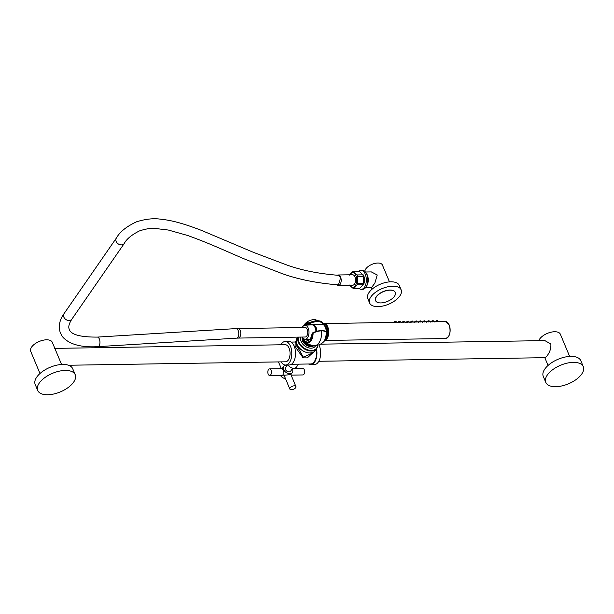 <?xml version="1.0" encoding="UTF-8"?>
<svg xmlns="http://www.w3.org/2000/svg" width="614" height="614" viewBox="0 0 614 614"><rect width="100%" height="100%" fill="white"/><g stroke="black" fill="none" stroke-linecap="round" stroke-linejoin="round"><path stroke-width="0.92" d="M573.292 362.36A20.339 10.077 -22.7 0 1 583.3 366.681A20.339 10.077 -22.7 0 1 576.139 379.529A20.339 10.077 -22.7 0 1 555.777 386.69A20.339 10.077 -22.7 0 1 545.769 382.376A20.339 10.077 -22.7 0 1 552.93 369.521A20.339 10.077 -22.7 0 1 573.292 362.36M545.769 382.376L543.267 376.39A20.339 10.077 -22.7 0 1 550.428 363.534A20.339 10.077 -22.7 0 1 570.79 356.373A20.339 10.077 -22.7 0 1 580.798 360.687L583.3 366.681M318.796 361.278L545.148 357.678L546.92 356.005C549.868 352.306 551.18 348.307 550.835 344.001L544.879 340.609L320.401 344.17M569.639 356.419L560.359 334.223A11.697 5.795 -22.7 0 0 551.05 332.197A11.697 5.795 -22.7 0 0 539.76 338.897A11.697 5.795 157.3 0 0 538.793 340.701M318.873 344.822A11.766 6.416 -90.9 0 1 319.318 345.766A11.766 6.416 89.1 0 1 320.055 358.031A11.766 6.416 89.1 0 1 314.437 364.57L310.715 364.632A11.766 6.416 89.1 0 1 308.573 363.995M316.517 348.844A11.766 6.416 89.1 0 1 310.715 364.632M291.42 364.271L310.707 363.964A11.098 6.056 -90.9 0 0 314.245 361.761A11.098 6.056 -90.9 0 0 316.218 349.266M291.067 342.075L295.204 342.006L295.081 346.549L303.116 357.87L307.33 357.901L313.531 352.106M285.579 365.031A11.766 6.416 89.1 0 0 291.205 358.492A11.766 6.416 89.1 0 0 290.46 346.227A11.766 6.416 -90.9 0 0 285.211 341.499L288.933 341.438A11.766 6.416 -90.9 0 1 294.183 346.166A11.766 6.416 89.1 0 1 294.927 358.43A11.766 6.416 89.1 0 1 289.301 364.969L285.579 365.031A11.766 6.416 89.1 0 1 281.112 361.869M285.211 341.499A11.766 6.416 -90.9 0 0 280.844 344.799M68.53 365.246L285.533 361.799A8.542 4.659 -90.9 0 0 289.608 357.056A8.542 4.659 -90.9 0 0 289.071 348.153A8.542 4.659 -90.9 0 0 285.257 344.723L54.492 348.391M39.987 373.512L30.7 351.315A11.697 5.795 -22.7 0 1 31.69 346.956A11.697 5.795 157.3 0 1 42.98 340.256A11.697 5.795 157.3 0 1 52.282 342.29L61.569 364.486M37.7 390.443L35.19 384.448A20.339 10.077 -22.7 0 1 42.358 371.6A20.339 10.077 -22.7 0 1 62.712 364.44A20.339 10.077 -22.7 0 1 72.721 368.753L75.23 374.74A20.339 10.077 -22.7 0 1 68.062 387.595A20.339 10.077 -22.7 0 1 47.708 394.756A20.339 10.077 -22.7 0 1 37.7 390.443A20.339 10.077 -22.7 0 1 44.86 377.587A20.339 10.077 -22.7 0 1 65.222 370.426A20.339 10.077 -22.7 0 1 75.23 374.74M298.55 364.156L296.447 367.072A5.465 3.692 -144.3 0 1 287.997 364.992M287.367 365L285.51 367.586A3.116 2.111 35.7 0 0 285.426 369.451A3.116 2.111 -144.3 0 0 287.935 371.708A3.116 2.111 -144.3 0 0 290.568 371.232L292.771 368.162M292.279 368.853A5.334 3.607 35.7 0 1 292.51 369.336A5.334 3.607 -144.3 0 1 292.371 372.529A5.334 3.607 -144.3 0 1 287.859 373.35A5.334 3.607 -144.3 0 1 283.561 369.474A5.334 3.607 35.7 0 1 283.706 366.289L281.972 368.699M287.222 365.207A5.334 3.607 35.7 0 0 283.706 366.289M282.064 368.699L283.246 369.92L283.99 374.755L281.534 375.284M285.487 378.669A5.334 3.607 -144.3 0 1 280.36 375.3M285.08 377.694L284.681 375.215L290.89 374.548M283.96 374.793A3.285 1.796 89.1 0 1 283.062 375.261L269.676 375.469A3.285 1.796 -90.9 0 0 271.25 373.642A3.285 1.796 -90.9 0 0 271.043 370.219A3.285 1.796 89.1 0 0 269.577 368.899A3.285 1.796 89.1 0 0 268.003 370.726A3.285 1.796 89.1 0 0 268.211 374.149A3.285 1.796 -90.9 0 0 269.676 375.469M290.545 373.734L295.902 386.528A3.285 1.627 157.3 0 1 295.626 387.749A3.285 1.627 -22.7 0 1 292.448 389.637A3.285 1.627 -22.7 0 1 289.839 389.061L284.482 376.267A3.285 1.627 -22.7 0 1 284.42 375.883M289.839 389.061A3.285 1.627 -22.7 0 1 290.115 387.841A3.285 1.627 157.3 0 1 293.285 385.953A3.285 1.627 157.3 0 1 295.902 386.528M291.136 375.131L302.879 374.947A3.285 1.796 -90.9 0 0 304.452 373.12A3.285 1.796 -90.9 0 0 304.245 369.689A3.285 1.796 89.1 0 0 302.779 368.369L292.51 368.53M295.219 342.006L295.679 341.691L296.815 345.713L303.393 357.225L311.897 353.365L312.457 352.582M312.411 333.341L312.956 332.604L312.503 333.272L313.125 333.08A11.344 5.618 -22.7 0 1 321.544 330.862A11.344 5.618 -22.7 0 1 326.917 332.865L326.917 332.865A10.039 5.48 -90.9 0 1 324.491 340.916L326.863 332.581C324.821 329.818 320.186 329.825 312.956 332.604L313.125 333.08A10.039 5.48 89.1 0 1 304.866 341.231L304.866 341.231A10.039 5.48 89.1 0 1 303.07 338.015M317.315 320.746A11.344 5.618 -22.7 0 1 321.659 321.728L321.659 321.728A11.344 5.618 -22.7 0 1 322.688 322.749L322.534 323.547A10.891 5.396 157.3 0 0 309.295 323.755L308.896 322.964A11.344 5.618 -22.7 0 1 317.315 320.746A12.978 7.076 89.1 0 0 314.337 319.602C310.423 319.74 307.169 321.291 304.598 324.246L304.598 324.246A10.039 5.48 89.1 0 1 308.896 322.964L308.435 323.555L309.295 323.755M303.608 325.773A10.039 5.48 89.1 0 1 304.598 324.246L303.592 325.781M312.319 324.875A7.322 3.991 -90.9 0 1 312.818 324.791A7.322 3.991 -90.9 0 1 316.417 328.375A7.322 3.991 89.1 0 1 316.97 331.069M322.189 324.284A7.683 4.191 -90.9 0 1 325.635 328.045A7.683 4.191 89.1 0 1 326.264 331.859M322.411 323.854L321.997 324.338L315.12 324.691L308.481 324.545L309.042 323.962M322.534 323.547L322.688 322.749L322.143 324.23L314.997 324.691M315.258 324.591L308.688 324.445L308.09 324.046L308.435 323.555A9.379 5.119 89.1 0 0 304.03 325.497M312.127 333.671L312.503 333.272A9.379 5.119 89.1 0 1 308.965 341.676A9.379 5.119 89.1 0 1 303.37 338.36M306.655 339.266A7.667 4.183 -90.9 0 0 308.389 339.841C309.425 338.675 309.963 341.906 312.073 333.701L312.15 333.763A8.182 4.459 -90.9 0 1 305.58 339.243M308.389 324.53A7.667 4.183 -90.9 0 0 308.144 324.514L308.504 324.545A0.514 0.43 -80.1 0 1 308.09 324.046A8.182 4.459 -90.9 0 0 305.35 325.213M324.629 325.965A6.194 3.377 89.1 0 1 326.848 334.676M325.566 339.25A7.859 4.283 -90.9 0 0 326.564 338.222A7.859 4.283 -90.9 0 0 327.96 329.419A7.859 4.283 -90.9 0 0 323.801 324.077A7.859 4.283 -90.9 0 0 322.665 324.376L323.801 324.077M396.253 322.243L395.04 322.473M400.405 322.181L399.192 322.404M404.557 322.112L403.344 322.335M408.709 322.051L407.496 322.273M412.861 321.982L411.641 322.204M417.006 321.913L415.793 322.143M421.158 321.851L419.945 322.074M425.31 321.782L424.097 322.005M429.462 321.721L428.242 321.943M433.607 321.652L432.394 321.874M445.303 321.46A8.542 4.659 89.1 0 1 449.11 324.89A8.542 4.659 89.1 0 1 449.648 333.793A8.542 4.659 89.1 0 1 445.572 338.537C449.855 336.702 451.067 332.166 449.195 324.929L445.303 321.46L436.546 321.813M393.39 322.741L394.303 322.273M393.421 322.58L393.919 322.097L393.421 322.58M394.602 322.289L394.587 321.552L395.631 321.291L396.153 322.035L395.017 322.388M394.932 321.46L395.577 321.268L394.932 321.46M397.542 322.68L398.455 322.204M397.573 322.519L398.072 322.035L397.573 322.519M398.755 322.227L398.739 321.483L399.783 321.229L400.297 321.974L399.169 322.327M399.085 321.391L399.729 321.199L399.085 321.391M401.694 322.611L402.6 322.135M401.725 322.45L402.216 321.966L401.725 322.45M402.899 322.158L402.884 321.414L403.935 321.16L404.449 321.905L403.321 322.258M403.237 321.329L403.882 321.13L403.237 321.329M405.846 322.542L406.752 322.074M405.877 322.388L406.368 321.897L405.877 322.388M407.051 322.089L407.036 321.352L408.087 321.099L408.602 321.843L407.473 322.189M407.389 321.26L408.034 321.068L407.389 321.26M409.999 322.48L410.904 322.005M410.029 322.319L410.52 321.836L410.029 322.319M411.203 322.028L411.188 321.283L412.232 321.03L412.754 321.774L411.618 322.127M411.534 321.191L412.178 320.999L411.534 321.191M414.143 322.411L415.056 321.943M414.174 322.25L414.673 321.767L414.174 322.25M415.356 321.959L415.34 321.222L416.384 320.961L416.906 321.705L415.77 322.058M415.686 321.13L416.33 320.938L415.686 321.13M418.295 322.35L419.201 321.874M418.326 322.189L418.825 321.705L418.326 322.189M419.5 321.897L419.485 321.153L420.536 320.899L421.05 321.644L419.922 321.997M419.838 321.061L420.483 320.869L419.838 321.061M422.447 322.281L423.353 321.805M422.478 322.12L422.969 321.636L422.478 322.12M423.652 321.828L423.637 321.084L424.688 320.83L425.203 321.575L424.074 321.928M423.99 320.999L424.635 320.8L423.99 320.999M426.6 322.212L427.505 321.744M426.63 322.058L427.121 321.567L426.63 322.058M427.804 321.759L427.789 321.022L428.833 320.769L429.355 321.513L428.219 321.859M428.142 320.93L428.779 320.738L428.142 320.93M430.744 322.15L431.657 321.675M430.775 321.989L431.274 321.506L430.775 321.989M431.957 321.698L431.941 320.953L432.985 320.7L433.507 321.444L432.371 321.797M432.287 320.861L432.931 320.669L432.287 320.861M434.896 322.081L435.802 321.613M434.927 321.92L435.426 321.437L434.927 321.92M438.143 321.575L436.523 321.728M437.759 321.582L437.137 320.631L436.094 320.892L437.084 320.608M316.655 331.153L316.149 328.667L314.491 325.973M316.44 331.222A7.115 3.884 -90.9 0 0 315.895 328.482A7.115 3.884 89.1 0 0 312.81 325.013M312.864 325.036A7.115 3.884 89.1 0 1 315.826 328.482A7.115 3.884 -90.9 0 1 316.363 331.238M313.079 325.144A7.061 3.853 89.1 0 1 315.796 328.513A7.061 3.853 -90.9 0 1 316.34 331.253M309.656 339.342L305.181 339.227A7 3.822 89.1 0 0 308.497 335.735A7 3.822 89.1 0 0 308.397 328.659A7 3.822 -90.9 0 0 304.958 325.228L311.82 324.844A7.276 3.968 -90.9 0 1 315.396 328.406A7.276 3.968 89.1 0 1 315.964 331.368M305.181 339.227A7 3.822 89.1 0 1 302.441 337.055M304.958 325.228A7 3.822 -90.9 0 0 302.288 327.492M238.086 328.513A4.782 2.609 -90.9 0 1 240.381 330.854A4.782 2.609 -90.9 0 1 240.458 335.643A4.782 2.609 -90.9 0 1 238.24 338.076L305.227 337.009A4.782 2.609 -90.9 0 0 307.453 334.576A4.782 2.609 -90.9 0 0 307.368 329.795A4.782 2.609 -90.9 0 0 305.074 327.446L236.144 328.59L97.327 337.094C79.881 337.193 70.487 334.492 69.152 328.997C68.2 326.732 69.121 323.432 71.915 319.088L124.251 243.482C126.553 239.053 131.58 234.893 139.324 230.979C145.111 228.976 150.353 228.132 155.05 228.446L168.351 230.043L187.454 235.423C211.454 244.004 229.843 252.968 246.444 259.799L279.078 272.439C295.649 278.871 315.427 283.023 338.414 284.904L340.655 277.666L338.452 275.325C318.244 273.698 300.668 270.122 285.717 264.58L253.582 252.415L201.668 230.465C186.51 224.67 173.401 220.449 161.006 219.244C153.884 218.108 145.764 218.952 136.638 221.769C126.607 226.412 119.853 231.839 116.384 238.04A4.782 3.776 34.7 0 0 116.046 241.141A4.782 3.776 34.7 0 0 119.891 244.687A4.782 3.776 34.7 0 0 124.251 243.482M338.26 274.98L352.574 274.757A5.227 2.847 -90.9 0 1 355.076 277.313A5.227 2.847 89.1 0 1 355.168 282.547A5.227 2.847 89.1 0 1 352.735 285.203L338.429 285.433A5.227 2.847 89.1 0 0 340.854 282.778A5.227 2.847 89.1 0 0 340.762 277.543A5.227 2.847 -90.9 0 0 338.26 274.98A5.227 2.847 -90.9 0 0 337.347 275.272M338.429 285.433A5.227 2.847 89.1 0 1 337.071 284.835M349.834 285.249A7.46 4.068 -90.9 0 0 355.214 285.878A7.46 4.068 -90.9 0 0 356.112 276.177A7.46 4.068 -90.9 0 0 349.665 274.803M349.765 284.996L353.073 288.365A8.435 4.605 -90.9 0 0 353.541 288.403A8.435 4.605 -90.9 0 0 354.025 288.35L357.218 284.835A8.435 4.605 -90.9 0 0 357.663 283.323L357.548 276.438A8.435 4.605 -90.9 0 0 357.317 275.663A8.435 4.605 -90.9 0 0 357.041 274.942L362.843 274.849L362.621 274.189L363.388 275.939C364.401 279.255 364.209 282.417 362.813 285.426L363.02 284.743A8.435 4.605 -90.9 0 0 363.465 283.231L363.342 276.346A8.435 4.605 -90.9 0 0 363.12 275.571A8.435 4.605 -90.9 0 0 362.843 274.849L359.535 271.472A8.435 4.605 -90.9 0 0 359.067 271.442L353.273 271.534A8.435 4.605 -90.9 0 0 352.781 271.588L349.589 275.095M357.548 276.438L363.342 276.346M362.989 284.95A7.46 4.068 -90.9 0 0 363.411 276.062M353.541 288.403L359.336 288.311A8.435 4.605 -90.9 0 0 359.827 288.258L363.02 284.743L357.218 284.835M359.535 271.472L353.733 271.565L357.041 274.942M353.733 271.565A8.435 4.605 -90.9 0 0 353.273 271.534M354.025 288.35L359.827 288.258M357.663 283.323L363.465 283.231M362.721 274.374A6.232 3.4 89.1 0 1 363.235 284.842A6.232 3.4 89.1 0 1 362.889 285.264M358.929 288.319A9.479 5.173 -90.9 0 0 361.301 289.324A9.479 5.173 -90.9 0 0 364.325 287.436A9.479 5.173 89.1 0 0 366.013 276.822A9.479 5.173 89.1 0 0 361.001 270.367A9.479 5.173 89.1 0 0 358.66 271.449M361.001 270.367L362.429 270.344A9.479 5.173 89.1 0 1 367.448 276.799A9.479 5.173 89.1 0 1 365.76 287.421A9.479 5.173 -90.9 0 1 362.728 289.301L361.301 289.324M365.414 272.002L371.332 271.91L377.249 274.995L374.793 283.254L371.577 287.452L365.66 287.544M389.468 281.88L382.422 265.025A9.394 4.651 -22.7 0 0 377.802 263.03A9.394 4.651 157.3 0 0 364.908 271.449M401.119 289.816L399.284 285.433A17.077 8.458 157.3 0 0 390.888 281.811A17.077 8.458 157.3 0 0 373.788 287.828A17.077 8.458 157.3 0 0 367.778 298.619L369.613 302.994A17.077 8.458 157.3 0 0 378.009 306.616A17.077 8.458 157.3 0 0 395.109 300.607A17.077 8.458 157.3 0 0 401.119 289.816A17.077 8.458 157.3 0 0 392.714 286.193A17.077 8.458 157.3 0 0 375.622 292.203A17.077 8.458 157.3 0 0 369.613 302.994M375.545 300.591A10.676 5.288 -22.7 0 1 375.515 300.522A10.676 5.288 -22.7 0 1 376.42 296.547A10.676 5.288 -22.7 0 1 386.72 290.43A10.676 5.288 -22.7 0 1 395.209 292.287A10.676 5.288 -22.7 0 1 395.239 292.356M394.365 296.401A10.676 5.288 -22.7 0 1 384.065 302.51A10.676 5.288 -22.7 0 1 375.576 300.66A10.676 5.288 -22.7 0 1 376.474 296.685A10.676 5.288 -22.7 0 1 386.774 290.568A10.676 5.288 -22.7 0 1 395.27 292.425A10.676 5.288 -22.7 0 1 394.365 296.401M295.081 346.549A1.366 0.675 157.3 0 0 296.815 345.713M298.711 347.102A10.845 7.33 35.7 0 0 305.795 352.206M297.276 337.57A11.098 7.506 35.7 0 0 296.984 344.208A11.098 7.506 35.7 0 0 305.925 352.252A11.098 7.506 35.7 0 0 315.297 350.54C311.927 355.982 299.663 351.699 296.961 344.3C295.91 341.683 296.009 339.435 297.276 337.57L297.59 337.132M297.92 337.124A11.098 7.506 35.7 0 0 298.366 342.282A11.098 7.506 35.7 0 0 307.307 350.333A11.098 7.506 35.7 0 0 316.678 348.622A11.098 7.506 35.7 0 0 317.684 345.175M298.404 337.117A10.745 7.268 35.7 0 0 298.872 341.99A10.745 7.268 35.7 0 0 309.533 350.302A10.745 7.268 35.7 0 0 317.568 345.206M315.642 345.513A8.558 5.787 -144.3 0 1 308.589 347.839A8.558 5.787 -144.3 0 1 301.083 341.445A8.558 5.787 35.7 0 1 300.883 337.078M302.479 337.124A7.191 4.858 35.7 0 0 302.579 340.939A7.191 4.858 -144.3 0 0 307.913 345.974A7.191 4.858 -144.3 0 0 313.984 345.552M312.956 345.467A6.654 4.498 -144.3 0 1 303.232 340.64A6.654 4.498 35.7 0 1 302.902 337.8M303.554 339.227A6.209 4.198 35.7 0 0 303.869 340.271A6.209 4.198 35.7 0 0 311.313 345.152M305.511 341.906A5.756 3.891 35.7 0 0 308.573 344.109M303.024 337.961L304.866 341.231C307.53 344.101 310.83 345.552 314.752 345.559A12.978 7.076 -90.9 0 0 321.544 330.862M322.757 323.363L322.488 323.747M326.257 332.443L326.917 332.865M308.144 324.514A7.667 4.183 -90.9 0 0 306.424 325.151M325.804 338.744A7.683 4.191 -90.9 0 0 326.364 338.091A7.683 4.191 -90.9 0 0 327.561 328.736A7.683 4.191 -90.9 0 0 322.803 324.422M325.121 340.049A8.366 4.567 -90.9 0 0 327.531 326.924A8.366 4.567 -90.9 0 0 322.542 323.908M324.921 340.348A8.542 4.659 -90.9 0 0 327.746 326.817A8.542 4.659 -90.9 0 0 323.939 323.386A8.542 4.659 -90.9 0 0 322.665 323.739M448.404 323.532A8.366 4.567 89.1 0 1 449.141 324.89M449.179 324.99A8.366 4.567 89.1 0 1 448.611 336.365M393.919 322.097L393.075 322.58M398.072 322.035L397.227 322.519M399.729 321.199L398.739 321.483M402.216 321.966L401.379 322.45M406.368 321.897L405.532 322.381M410.52 321.836L409.676 322.319M414.673 321.767L413.828 322.25M418.825 321.705L417.981 322.189M422.969 321.636L422.133 322.12M427.121 321.567L426.277 322.051M428.779 320.738L427.789 321.022M431.274 321.506L430.429 321.989M238.24 338.076L236.728 338.137A4.782 2.326 -93.5 0 0 238.332 330.938A4.782 2.326 -93.5 0 0 236.144 328.59M236.728 338.137L97.918 346.641A4.782 2.326 -93.5 0 0 99.514 339.442A4.782 2.326 -93.5 0 0 97.327 337.094M97.918 346.641C85.945 347.409 76.305 345.866 68.998 342.029C61.738 337.385 61.884 335.743 60.08 332.028C58.43 325.535 59.75 319.403 64.048 313.647A4.782 3.776 34.7 0 0 63.718 316.755A4.782 3.776 34.7 0 0 67.563 320.301A4.782 3.776 34.7 0 0 71.915 319.088M116.414 237.994A4.782 3.776 34.7 0 0 116.384 238.04L64.048 313.647M366.458 286.231A7.767 4.237 -90.9 0 0 366.619 286.024A7.767 4.237 -90.9 0 0 367.356 275.149A7.767 4.237 -90.9 0 0 366.251 273.291M544.81 357.686L548.056 365.445M290.898 374.563L292.371 372.529M282.954 368.684L269.577 368.899M281.319 368.707L278.48 361.915M296.24 340.908L295.679 341.691M317.737 345.16L316.678 348.622L315.297 350.54M314.752 345.559C318.674 345.421 321.92 343.878 324.491 340.916M318.144 324.537L321.997 324.338L322.795 322.864L321.659 321.728L314.337 319.602M312.818 324.791L314.652 324.683M308.504 324.545L315.013 324.691M322.68 323.716L395.508 322.25M396.629 322.235L399.653 322.181M400.781 322.166L403.805 322.12M404.933 322.104L407.957 322.051M409.085 322.035L412.109 321.989M413.23 321.966L416.254 321.92M417.382 321.905L420.406 321.851M421.534 321.836L424.558 321.79M425.686 321.774L428.71 321.721M429.831 321.705L432.855 321.659M433.983 321.636L437.007 321.59M445.572 338.537L324.207 340.463M394.587 321.552L395.585 321.26M396.537 322.058L395.915 321.329M400.689 321.989L400.059 321.26M402.884 321.414L403.889 321.13M404.841 321.928L404.212 321.199M407.036 321.352L408.034 321.068M408.985 321.859L408.364 321.13M411.188 321.283L412.186 320.999M413.138 321.797L412.516 321.068M415.34 321.222L416.338 320.93M417.29 321.728L416.66 320.999M419.485 321.153L420.49 320.869M421.442 321.659L420.813 320.93M423.637 321.084L424.635 320.8M425.586 321.598L424.965 320.869M429.739 321.529L429.117 320.8M431.941 320.953L432.939 320.669M433.891 321.467L433.261 320.738M434.582 321.92L435.456 321.429M436.109 321.629L436.094 320.892M438.043 321.398L437.414 320.669M316.64 331.161L316.126 328.62L313.838 325.42M349.988 285.648L349.78 285.249M349.612 274.803L349.796 274.42M372.138 289.133L371.439 287.452"/></g></svg>
